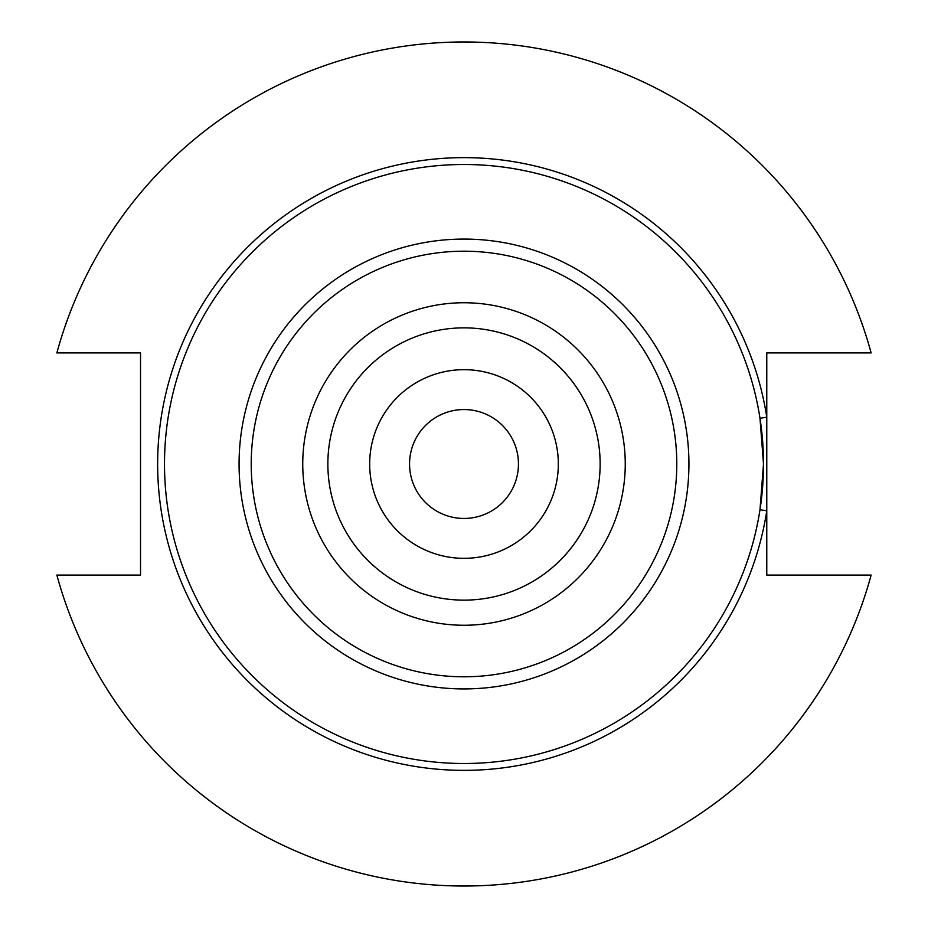 <?xml version="1.0" encoding="UTF-8"?>
<svg xmlns="http://www.w3.org/2000/svg" width="928" height="928" viewBox="0 0 928 928"><rect width="100%" height="100%" fill="white"/><g stroke="black" fill="none" stroke-linecap="round" stroke-linejoin="round"><path stroke-width="1.39" d="M518.45 464A54.45 54.45 0 0 1 464 518.45A54.45 54.45 0 0 1 409.55 464A54.45 54.45 0 0 1 464 409.55A54.45 54.45 0 0 1 518.45 464M558.331 464A94.331 94.331 0 0 0 464 369.669A94.331 94.331 0 0 0 369.669 464A94.331 94.331 0 0 0 464 558.331A94.331 94.331 0 0 0 558.331 464M600.138 464A136.138 136.138 0 0 0 464 327.862A136.138 136.138 0 0 0 327.862 464A136.138 136.138 0 0 0 464 600.138A136.138 136.138 0 0 0 600.138 464M763.5 464A299.5 299.5 0 0 0 464 164.5A299.5 299.5 0 0 0 164.5 464A299.5 299.5 0 0 0 464 763.5A299.5 299.5 0 0 0 763.5 464L759.986 418.261L766.772 417.217L766.772 575.093L871.137 575.093A422.02 422.02 0 0 1 56.863 575.093L140.534 575.093L140.534 352.907L56.863 352.907A422.02 422.02 0 0 1 871.137 352.907L766.772 352.907L766.772 417.217A306.368 306.368 0 0 0 297.47 206.851A306.368 306.368 0 0 0 297.47 721.149A306.368 306.368 0 0 0 766.772 510.783L759.986 509.739L763.5 464M625.252 464A161.252 161.252 0 0 1 464 625.252A161.252 161.252 0 0 1 302.748 464A161.252 161.252 0 0 1 464 302.748A161.252 161.252 0 0 1 625.252 464M676.79 464A212.79 212.79 0 0 0 464 251.21A212.79 212.79 0 0 0 251.21 464A212.79 212.79 0 0 0 464 676.79A212.79 212.79 0 0 0 676.79 464M239.076 464A224.924 224.924 0 0 0 464 688.924A224.924 224.924 0 0 0 688.924 464A224.924 224.924 0 0 0 464 239.076A224.924 224.924 0 0 0 239.076 464"/></g></svg>

